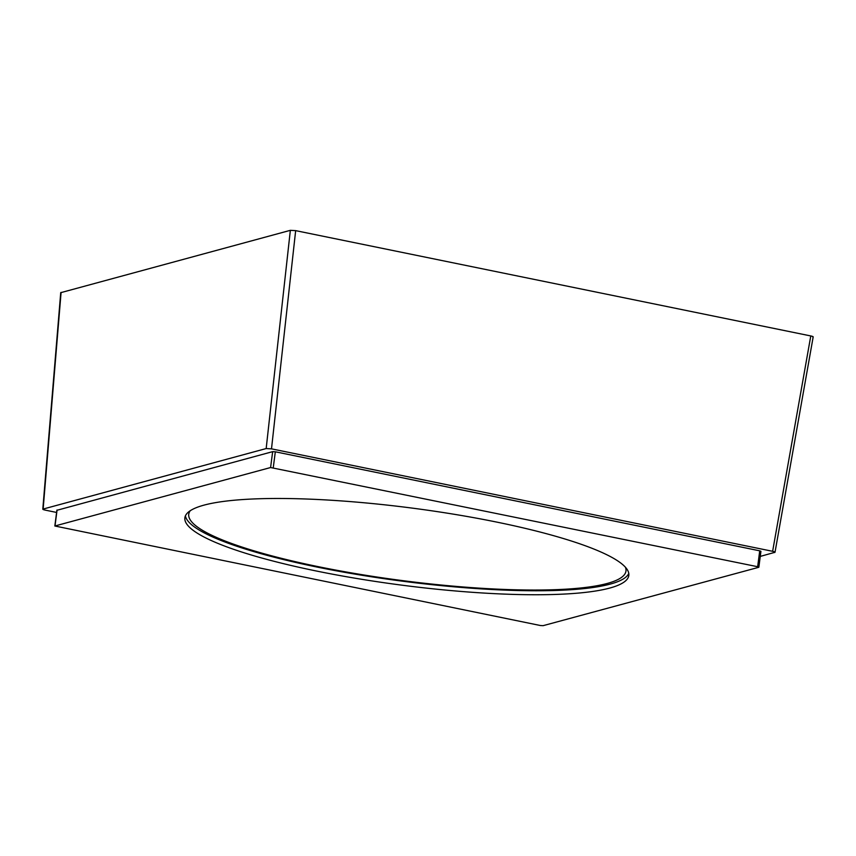 <?xml version="1.0" encoding="UTF-8"?>
<svg xmlns="http://www.w3.org/2000/svg" width="856" height="856" viewBox="0 0 856 856"><rect width="100%" height="100%" fill="white"/><g stroke="black" fill="none" stroke-linecap="round" stroke-linejoin="round"><path stroke-width="1.28" d="M190.225 510.743A220.452 38.285 -172.6 0 0 188.748 514.242A220.452 38.285 -172.6 0 0 359.499 574.269A220.452 38.285 -172.6 0 0 607.139 583.482A220.452 38.285 -172.6 0 0 625.971 571.027A220.452 38.285 -172.6 0 0 625.436 567.26M185.42 515.826A223.844 38.873 -172.6 0 0 317.084 567.068A223.844 38.873 -172.6 0 0 628.785 573.413M497.122 522.171A223.844 38.873 -172.6 0 0 184.875 517.784A223.844 38.873 -172.6 0 0 316.56 571.048A223.844 38.873 -172.6 0 0 628.818 575.435A223.844 38.873 -172.6 0 0 497.122 522.171M757.656 566.726L270.592 467.536L54.838 526.001L540.425 625.522L543.089 625.672L758.683 567.325L757.656 566.726L759.721 550.825L275.322 451.797L272.657 451.647L57.042 510.262M60.733 292.677L290.345 230.328L295.662 230.639L810.782 335.948C812.975 336.429 813.66 336.836 812.826 337.146M760.256 556.411L775.012 552.28L813.168 336.986M759.721 550.825L760.92 551.317L758.855 567.218M295.662 230.639L271.502 448.854L266.173 448.555L42.8 509.149L60.733 292.602M61.086 292.377L43.153 508.913C42.351 509.224 43.025 509.62 45.197 510.112L56.592 512.444M774.669 552.505C775.472 552.195 774.787 551.799 772.626 551.307L271.502 448.854M273.257 467.697L275.322 451.797M270.592 467.536L272.657 451.647M55.009 525.894L57.074 509.994M810.782 335.948L772.626 551.307M290.345 230.328L266.173 448.555M54.838 526.001L56.903 510.112"/></g></svg>
